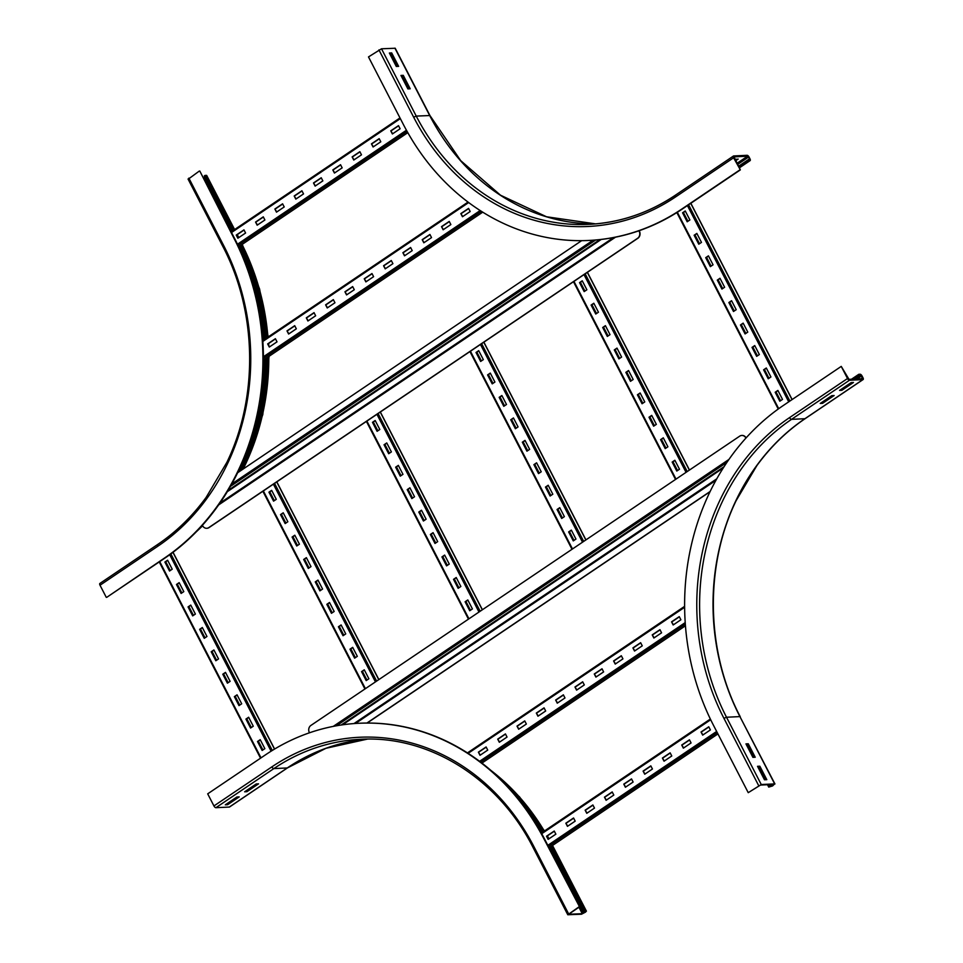 <?xml version="1.0" encoding="UTF-8"?>
<svg xmlns="http://www.w3.org/2000/svg" width="963" height="963" viewBox="0 0 963 963"><rect width="100%" height="100%" fill="white"/><g stroke="black" fill="none" stroke-linecap="round" stroke-linejoin="round"><path stroke-width="1.44" d="M246.949 791.682L244.626 791.791L256.218 783.966L258.529 783.858L246.949 791.682L246.48 790.779L256.603 783.954M227.629 804.707L225.306 804.827L236.898 797.003L239.221 796.895L227.629 804.707L227.172 803.816L237.283 796.979M550.595 846.814L584.072 911.66L585.504 911.648L582.266 913.682L568.712 914.284L579.545 906.797L544.3 839.531A234.057 203.049 -92.7 0 0 358.85 723.273A234.057 203.049 -92.7 0 0 265.644 754.739L207.695 793.837L213.942 805.947A2.07 0.915 -124 0 0 215.905 807.692L229.314 807.054A2.07 0.915 -124 0 0 229.543 806.982A2.07 0.915 -124 0 0 229.7 806.789M579.545 906.797L544.817 839.507A234.057 203.049 -92.7 0 0 359.355 723.249A234.057 203.049 -92.7 0 0 359.103 723.261M543.373 831.683A224.198 194.502 -92.7 0 0 503.083 781.787M542.602 832.201A223.163 193.599 -92.7 0 0 517.697 798.014M579.028 906.821L567.785 914.754L581.496 914.212L585.612 912.069L586.13 911.082L584.072 911.66M551.378 846.296L584.842 911.142M203.241 177.722L204.758 176.759M234.539 238.343L199.798 171.053L234.021 238.367A234.057 203.049 -92.7 0 1 164.216 558.251L106.785 597.313L164.733 558.215A234.057 203.049 -92.7 0 0 234.539 238.343L234.021 238.367M188.339 179.106L199.293 171.077M233.431 230.301L205.095 175.398L206.684 175.422L234.599 229.507M232.661 230.819L204.325 175.916L205.095 175.398M241.304 470.269A224.198 194.502 -92.7 0 0 267.509 357.357M266.703 337.893A224.198 194.502 -92.7 0 0 241.075 245.144M239.703 471.352A223.163 193.599 -92.7 0 0 266.607 357.959M265.848 338.47A223.163 193.599 -92.7 0 0 240.305 245.673M106.267 597.337L100.02 585.227A2.07 0.915 -124 0 1 99.887 583.458A2.07 0.915 -124 0 1 100.128 583.385M754.198 757.291L747.505 744.303L746.193 744.363M748.275 743.785L755.221 757.243L752.897 757.351L745.952 743.893L748.275 743.785L747.505 744.303M765.778 779.717L759.073 766.729L757.773 766.801M759.855 766.211L766.801 779.669L764.478 779.777L757.532 766.319L759.855 766.211L759.073 766.729M821.704 402.462L832.225 395.612M822.558 403.341L820.235 403.449L831.827 395.637L834.151 395.516L822.558 403.341L822.101 402.438M772.085 785.952L768.727 787.084L772.591 785.928L774.661 783.894L761.252 784.532L748.239 792.669L760.481 785.062L773.879 784.412L772.085 785.952L771.351 784.532M853.399 379.157L859.273 375.197L861.536 376.003L862.415 378.724L849.005 379.362L841.253 366.397L783.304 405.495A234.057 203.049 -92.7 0 0 713.511 725.368L748.239 792.669M746.674 744.339L753.379 757.327M758.254 766.777L764.947 779.765M767.511 784.713L768.727 787.084M768.522 784.664L769.509 786.554M841.024 389.425L851.533 382.576M841.879 390.304L839.555 390.424L851.148 382.6L853.471 382.492L841.879 390.304L841.409 389.413M841.253 366.397L847.512 378.519A2.07 0.915 56 0 0 849.462 380.265L862.872 379.615A2.07 0.915 56 0 0 863.113 379.542A2.07 0.915 56 0 0 862.98 377.773L862.054 375.979A2.07 0.915 56 0 0 860.091 374.234L858.803 374.294L859.273 375.197M851.473 379.241L858.803 374.294M735.094 159.689L738.152 159.076L735.648 160.761M735.19 159.87L736.226 159.172M410.202 88.789L407.891 88.909L400.945 75.439L403.256 75.331L410.202 88.789M409.191 88.837L402.486 75.86L401.186 75.921M403.256 75.331L402.486 75.86M749.467 158.871L749.527 159.75L748.119 159.858L748.588 160.749L749.876 160.689A2.07 0.915 56 0 0 750.117 160.616A2.07 0.915 56 0 0 749.984 158.847L749.058 157.053A2.07 0.915 56 0 0 747.095 155.308L733.686 155.946A2.07 0.915 56 0 0 733.457 156.018A2.07 0.915 56 0 0 733.589 157.788L740.354 169.885L734.035 156.885L747.565 156.199L748.54 157.077L749.467 158.871L738.489 166.274M588.947 240.449A234.057 203.049 -92.7 0 0 589.2 240.437A234.057 203.049 -92.7 0 0 682.406 208.971L740.354 169.885M378.928 49.883L413.657 117.185L416.233 116.09L429.943 115.536L395.215 48.246L381.504 48.788L368.492 56.925L403.232 124.215A234.057 203.049 -92.7 0 0 588.682 240.461A234.057 203.049 -92.7 0 0 681.888 208.995L739.837 169.909M738.982 167.225L748.588 160.749M738.525 166.334L748.119 159.858M398.634 66.363L396.311 66.471L389.365 53.013L391.688 52.905L398.634 66.363M397.611 66.411L390.906 53.422L389.606 53.483M391.688 52.905L390.906 53.422M408.36 88.885L401.655 75.896M396.78 66.447L390.087 53.459M696.839 233.407L701.473 242.387L698.765 244.205L694.13 235.237L696.839 233.407M694.13 235.237L699.066 244.012M696.935 233.588L694.528 235.213M708.419 255.845L713.053 264.813L710.345 266.643L705.71 257.663L708.419 255.845M705.71 257.663L710.634 266.438M708.515 256.026L706.096 257.651M719.999 278.271L724.621 287.251L721.925 289.069L717.291 280.101L719.999 278.271M717.291 280.101L722.214 288.876M720.083 278.451L717.676 280.077M731.567 300.709L736.201 309.677L733.493 311.506L728.871 302.526L731.567 300.709M728.871 302.526L733.794 311.302M731.663 300.889L729.256 302.514M743.147 323.135L747.782 332.103L745.073 333.932L740.451 324.964L743.147 323.135M740.451 324.964L745.374 333.74M743.243 323.315L740.836 324.94M754.727 345.561L759.362 354.54L756.653 356.358L752.019 347.39L754.727 345.561M752.019 347.39L756.942 356.166M754.823 345.741L752.404 347.378M766.307 367.998L770.93 376.966L768.233 378.796L763.599 369.816L766.307 367.998M763.599 369.816L768.522 378.591M766.392 368.179L763.984 369.804M685.259 210.981L689.893 219.949L687.185 221.779L682.562 212.799L685.259 210.981M682.562 212.799L687.486 221.574M685.355 211.162L682.948 212.787M777.887 390.424L782.51 399.404L779.813 401.222L775.179 392.254L777.887 390.424M775.179 392.254L780.102 401.029M777.972 390.605L775.564 392.23M683.068 212.703L687.606 221.502M694.636 235.141L699.174 243.928M706.216 257.566L710.754 266.366M717.796 280.004L722.334 288.792M729.376 302.43L733.914 311.218M740.956 324.856L745.494 333.655M752.524 347.294L757.062 356.081M764.104 369.72L768.643 378.519M775.684 392.158L780.223 400.945M683.405 212.474L687.943 221.273M694.985 234.912L699.523 243.699M706.553 257.338L711.091 266.125M718.133 279.764L722.671 288.563M729.713 302.201L734.251 310.989M741.293 324.627L745.831 333.427M752.873 347.065L757.412 355.853M764.441 369.491L768.98 378.29M776.022 391.929L780.56 400.716M179.166 582.651L183.801 591.631L181.104 593.449L176.47 584.481L179.166 582.651M176.47 584.481L181.393 593.256M179.262 582.832L176.855 584.457M190.746 605.089L195.381 614.057L192.672 615.887L188.05 606.907L190.746 605.089M188.05 606.907L192.973 615.682M190.843 605.27L188.435 606.895M202.326 627.515L206.961 636.495L204.252 638.313L199.618 629.345L202.326 627.515M199.618 629.345L204.553 638.12M202.423 627.695L200.003 629.321M213.906 649.953L218.541 658.921L215.832 660.75L211.198 651.77L213.906 649.953M211.198 651.77L216.121 660.546M214.003 650.133L211.583 651.758M225.486 672.379L230.109 681.359L227.412 683.176L222.778 674.208L225.486 672.379M222.778 674.208L227.701 682.984M225.571 672.559L223.163 674.184M237.054 694.817L241.689 703.784L238.98 705.614L234.358 696.634L237.054 694.817M234.358 696.634L239.281 705.41M237.151 694.997L234.743 696.622M248.635 717.242L253.269 726.21L250.561 728.04L245.938 719.072L248.635 717.242M245.938 719.072L250.862 727.835M248.731 717.423L246.323 719.048M167.598 560.225L172.221 569.193L169.524 571.023L164.89 562.055L167.598 560.225M164.89 562.055L169.813 570.818M167.682 560.406L165.275 562.031M260.215 739.668L264.849 748.648L262.141 750.466L257.506 741.498L260.215 739.668M257.506 741.498L262.43 750.273M260.311 739.849L257.891 741.474M165.395 561.947L169.933 570.746M176.975 584.385L181.513 593.172M188.555 606.81L193.094 615.61M200.123 629.248L204.662 638.036M211.704 651.674L216.242 660.474M223.284 674.112L227.822 682.899M234.864 696.538L239.402 705.325M246.444 718.964L250.982 727.763M258.012 741.402L262.55 750.189M165.732 561.718L170.27 570.517M177.312 584.156L181.851 592.943M188.892 606.582L193.431 615.381M200.473 629.02L205.011 637.807M212.041 651.445L216.579 660.233M223.621 673.871L228.159 682.671M235.201 696.309L239.739 705.097M246.781 718.735L251.319 727.534M258.361 741.173L262.899 749.96M565.835 823.209L573.563 817.996L575.176 821.138L567.448 826.35L565.835 823.209L567.749 826.146M573.647 818.177L566.22 823.184M585.143 810.172L592.871 804.96L594.496 808.101L586.768 813.314L585.143 810.172L587.069 813.121M592.967 805.14L585.54 810.16M604.463 797.147L612.191 791.935L613.816 795.065L606.088 800.289L604.463 797.147L606.377 800.084M612.287 792.116L604.848 797.123M623.783 784.111L631.511 778.898L633.124 782.04L625.396 787.253L623.783 784.111L625.697 787.048M631.596 779.079L624.168 784.099M643.091 771.074L650.819 765.862L652.445 769.004L644.716 774.216L643.091 771.074L645.005 774.023M650.916 766.042L643.489 771.062M662.412 758.05L670.14 752.837L671.765 755.979L664.037 761.191L662.412 758.05L664.326 760.987M670.236 753.018L662.797 758.025M681.732 745.013L689.46 739.801L691.073 742.942L683.345 748.155L681.732 745.013L683.646 747.962M689.544 739.981L682.117 745.001M546.515 836.233L554.243 831.021L555.868 834.163L548.14 839.375L546.515 836.233L548.429 839.182M554.339 831.201L546.9 836.221M701.04 731.988L708.768 726.776L710.393 729.918L702.665 735.13L701.04 731.988L702.954 734.925M708.864 726.957L701.425 731.964M255.556 222.056L263.284 216.844L264.897 219.985L257.169 225.198L255.556 222.056L257.47 224.993M263.368 217.024L255.941 222.032M274.864 209.019L282.592 203.807L284.217 206.949L276.489 212.161L274.864 209.019L276.79 211.968M282.689 203.987L275.262 209.007M294.184 195.995L301.913 190.77L303.538 193.912L295.81 199.124L294.184 195.995L296.098 198.932M302.009 190.951L294.57 195.971M313.505 182.958L321.233 177.746L322.846 180.888L315.118 186.1L313.505 182.958L315.419 185.895M321.317 177.926L313.89 182.934M332.813 169.921L340.541 164.709L342.166 167.851L334.438 173.063L332.813 169.921L334.727 172.871M340.637 164.89L333.21 169.909M352.133 156.897L359.861 151.685L361.486 154.826L353.758 160.039L352.133 156.897L354.047 159.834M359.957 151.865L352.518 156.873M371.453 143.86L379.181 138.648L380.794 141.79L373.066 147.002L371.453 143.86L373.367 146.809M379.266 138.828L371.838 143.848M236.236 235.08L243.964 229.868L245.589 233.01L237.861 238.222L236.236 235.08L238.15 238.03M244.06 230.049L236.621 235.068M390.761 130.836L398.489 125.623L400.114 128.753L392.386 133.977L390.761 130.836L392.675 133.773M398.586 125.804L391.147 130.812M497.702 739.127L505.431 733.914L507.044 737.056L499.316 742.268L497.702 739.127L499.616 742.076M505.515 734.095L498.088 739.115M517.011 726.102L524.739 720.89L526.364 724.032L518.636 729.244L517.011 726.102L518.925 729.039M524.835 721.07L517.396 726.078M536.331 713.065L544.059 707.853L545.672 710.995L537.956 716.207L536.331 713.065L538.245 716.015M544.155 708.034L536.716 713.053M555.651 700.041L563.367 694.829L564.992 697.97L557.264 703.183L555.651 700.041L557.565 702.978M563.463 695.009L556.036 700.017M574.959 687.004L582.687 681.792L584.312 684.934L576.584 690.146L574.959 687.004L576.873 689.953M582.784 681.973L575.344 686.992M594.279 673.98L602.007 668.767L603.62 671.897L595.904 677.109L594.279 673.98L596.193 676.917M602.092 668.936L594.665 673.956M613.6 660.943L621.316 655.731L622.941 658.873L615.213 664.085L613.6 660.943L615.513 663.88M621.412 655.911L613.985 660.919M632.908 647.906L640.636 642.694L642.261 645.836L634.533 651.048L632.908 647.906L634.822 650.856M640.732 642.875L633.293 647.894M652.228 634.882L659.956 629.67L661.569 632.811L653.853 638.024L652.228 634.882L654.142 637.819M660.04 629.85L652.613 634.858M478.382 752.163L486.11 746.951L487.735 750.093L480.007 755.305L478.382 752.163L480.296 755.1M486.207 747.132L478.767 752.139M671.548 621.845L679.264 616.633L680.889 619.775L673.161 624.987L671.548 621.845L673.462 624.794M679.36 616.814L671.933 621.833M286.986 330.887L294.714 325.675L296.339 328.816L288.611 334.029L286.986 330.887L288.9 333.824M294.81 325.855L287.371 330.863M306.306 317.85L314.034 312.638L315.647 315.78L307.919 320.992L306.306 317.85L308.22 320.799M314.119 312.819L306.691 317.838M325.614 304.826L333.342 299.613L334.968 302.755L327.239 307.967L325.614 304.826L327.528 307.763M333.439 299.794L326.012 304.802M344.935 291.789L352.663 286.577L354.288 289.719L346.56 294.931L344.935 291.789L346.849 294.738M352.759 286.757L345.32 291.777M364.255 278.764L371.983 273.552L373.596 276.682L365.868 281.894L364.255 278.764L366.169 281.702M372.067 273.733L364.64 278.74M383.563 265.728L391.291 260.516L392.916 263.657L385.188 268.87L383.563 265.728L385.477 268.665M391.387 260.696L383.948 265.704M402.883 252.691L410.611 247.479L412.224 250.621L404.508 255.833L402.883 252.691L404.797 255.64M410.707 247.66L403.268 252.679M422.203 239.667L429.919 234.454L431.544 237.596L423.816 242.808L422.203 239.667L424.117 242.604M430.016 234.635L422.588 239.643M441.511 226.63L449.24 221.418L450.865 224.56L443.136 229.772L441.511 226.63L443.425 229.579M449.336 221.598L441.897 226.618M267.666 343.911L275.394 338.699L277.019 341.841L269.291 347.053L267.666 343.911L269.592 346.861M275.49 338.88L268.063 343.899M460.832 213.605L468.56 208.393L470.173 211.535L462.457 216.747L460.832 213.605L462.746 216.543M468.644 208.574L461.217 213.581M593.822 303.237L598.456 312.205L595.748 314.034L591.113 305.054L593.822 303.237M591.113 305.054L596.037 313.83M593.918 303.417L591.499 305.042M605.402 325.663L610.024 334.643L607.328 336.46L602.694 327.492L605.402 325.663M602.694 327.492L607.617 336.268M605.486 325.843L603.079 327.468M616.982 348.1L621.604 357.068L618.908 358.898L614.274 349.918L616.982 348.1M614.274 349.918L619.197 358.693M617.066 348.281L614.659 349.906M628.55 370.526L633.185 379.506L630.476 381.324L625.854 372.356L628.55 370.526M625.854 372.356L630.777 381.131M628.646 370.707L626.239 372.332M640.13 392.964L644.765 401.932L642.056 403.762L637.422 394.782L640.13 392.964M637.422 394.782L642.357 403.557M640.226 393.145L637.819 394.77M651.71 415.39L656.345 424.358L653.636 426.188L649.002 417.22L651.71 415.39M649.002 417.22L653.925 425.995M651.807 415.571L649.387 417.196M663.29 437.816L667.913 446.796L665.216 448.614L660.582 439.646L663.29 437.816M660.582 439.646L665.505 448.421M663.375 437.996L660.967 439.634M582.242 280.799L586.876 289.779L584.168 291.596L579.545 282.628L582.242 280.799M579.545 282.628L584.469 291.404M582.338 280.979L579.931 282.604M674.858 460.254L679.493 469.222L676.796 471.051L672.162 462.071L674.858 460.254M672.162 462.071L677.085 470.847M674.955 460.434L672.547 462.059M580.051 282.532L584.589 291.32M591.619 304.958L596.157 313.757M603.199 327.396L607.737 336.183M614.779 349.822L619.317 358.621M626.359 372.26L630.897 381.047M637.927 394.686L642.465 403.473M649.507 417.111L654.046 425.911M661.087 439.549L665.626 448.337M672.668 461.975L677.206 470.775M580.388 282.303L584.926 291.091M591.968 304.729L596.506 313.529M603.536 327.167L608.074 335.955M615.116 349.593L619.654 358.38M626.696 372.019L631.234 380.818M638.276 394.457L642.815 403.244M649.856 416.883L654.395 425.682M661.425 439.321L665.963 448.108M673.005 461.746L677.543 470.546M490.287 373.078L494.922 382.058L492.213 383.876L487.579 374.908L490.287 373.078M487.579 374.908L492.514 383.683M490.384 373.259L487.976 374.884M501.867 395.516L506.502 404.484L503.793 406.314L499.159 397.334L501.867 395.516M499.159 397.334L504.082 406.109M501.964 395.697L499.544 397.322M513.448 417.942L518.07 426.922L515.374 428.74L510.739 419.772L513.448 417.942M510.739 419.772L515.662 428.547M513.532 418.123L511.124 419.748M525.016 440.38L529.65 449.348L526.942 451.178L522.319 442.198L525.016 440.38M522.319 442.198L527.243 450.973M525.112 440.56L522.704 442.186M536.596 462.806L541.23 471.786L538.522 473.603L533.899 464.635L536.596 462.806M533.899 464.635L538.823 473.411M536.692 462.986L534.284 464.611M548.176 485.244L552.81 494.212L550.102 496.041L545.467 487.061L548.176 485.244M545.467 487.061L550.391 495.837M548.272 485.424L545.852 487.049M559.756 507.67L564.378 516.637L561.682 518.467L557.047 509.499L559.756 507.67M557.047 509.499L561.971 518.275M559.84 507.85L557.433 509.475M478.707 350.652L483.342 359.62L480.633 361.45L476.011 352.482L478.707 350.652M476.011 352.482L480.934 361.257M478.804 350.833L476.396 352.458M571.336 530.107L575.958 539.075L573.262 540.893L568.627 531.925L571.336 530.107M568.627 531.925L573.551 540.7M571.42 530.276L569.013 531.913M476.516 352.374L481.055 361.173M488.085 374.812L492.623 383.599M499.665 397.238L504.203 406.037M511.245 419.675L515.783 428.463M522.825 442.101L527.363 450.901M534.405 464.539L538.943 473.327M545.973 486.965L550.511 495.752M557.553 509.391L562.091 518.19M569.133 531.829L573.671 540.616M476.854 352.145L481.392 360.944M488.434 374.583L492.972 383.37M500.002 397.009L504.54 405.808M511.582 419.447L516.12 428.234M523.162 441.873L527.7 450.672M534.742 464.31L539.28 473.098M546.322 486.736L550.86 495.524M557.89 509.162L562.428 517.962M569.47 531.6L574.008 540.387M386.753 442.932L391.387 451.9L388.679 453.729L384.044 444.762L386.753 442.932M384.044 444.762L388.98 453.537M386.849 443.112L384.442 444.737M398.333 465.37L402.967 474.338L400.259 476.155L395.624 467.187L398.333 465.37M395.624 467.187L400.548 475.963M398.429 465.538L396.01 467.175M409.913 487.796L414.535 496.764L411.839 498.593L407.205 489.625L409.913 487.796M407.205 489.625L412.128 498.389M409.997 487.976L407.59 489.601M421.481 510.221L426.115 519.201L423.419 521.019L418.785 512.051L421.481 510.221M418.785 512.051L423.708 520.827M421.577 510.402L419.17 512.027M433.061 532.659L437.696 541.627L434.987 543.457L430.365 534.477L433.061 532.659M430.365 534.477L435.288 543.252M433.157 532.84L430.75 534.465M444.641 555.085L449.276 564.065L446.567 565.883L441.933 556.915L444.641 555.085M441.933 556.915L446.868 565.69M444.737 555.266L442.33 556.891M456.221 577.523L460.856 586.491L458.147 588.321L453.513 579.341L456.221 577.523M453.513 579.341L458.436 588.116M456.318 577.704L453.898 579.329M375.173 420.506L379.807 429.474L377.099 431.304L372.476 422.324L375.173 420.506M372.476 422.324L377.4 431.099M375.269 420.687L372.862 422.312M467.801 599.949L472.424 608.929L469.727 610.747L465.093 601.779L467.801 599.949M465.093 601.779L470.016 610.554M467.886 600.13L465.478 601.755M372.982 422.227L377.52 431.015M384.55 444.653L389.088 453.453M396.13 467.091L400.668 475.878M407.71 489.517L412.248 498.316M419.29 511.955L423.828 520.742M430.87 534.381L435.408 543.18M442.438 556.819L446.976 565.606M454.018 579.245L458.557 588.044M465.598 601.682L470.137 610.47M373.319 421.999L377.857 430.786M384.899 444.425L389.437 453.224M396.467 466.862L401.017 475.65M408.047 489.288L412.585 498.088M419.627 511.726L424.165 520.514M431.207 534.152L435.745 542.951M442.787 556.59L447.326 565.377M454.355 579.016L458.894 587.803M465.936 601.442L470.474 610.241M283.218 512.785L287.853 521.753L285.144 523.583L280.522 514.603L283.218 512.785M280.522 514.603L285.445 523.378M283.315 512.966L280.907 514.591M294.798 535.211L299.433 544.191L296.724 546.009L292.09 537.041L294.798 535.211M292.09 537.041L297.013 545.816M294.895 535.392L292.475 537.017M306.378 557.649L311.001 566.617L308.304 568.447L303.67 559.467L306.378 557.649M303.67 559.467L308.593 568.242M306.463 557.83L304.055 559.455M317.959 580.075L322.581 589.043L319.885 590.873L315.25 581.905L317.959 580.075M315.25 581.905L320.173 590.668M318.043 580.256L315.635 581.881M329.527 602.501L334.161 611.481L331.453 613.299L326.83 604.331L329.527 602.501M326.83 604.331L331.754 613.106M329.623 602.682L327.215 604.307M341.107 624.939L345.741 633.907L343.033 635.736L338.41 626.757L341.107 624.939M338.41 626.757L343.334 635.532M341.203 625.119L338.795 626.744M352.687 647.365L357.321 656.345L354.613 658.162L349.978 649.194L352.687 647.365M349.978 649.194L354.902 657.97M352.783 647.545L350.363 649.17M271.638 490.348L276.273 499.328L273.564 501.145L268.942 492.177L271.638 490.348M268.942 492.177L273.865 500.953M271.735 490.528L269.327 492.153M364.267 669.803L368.889 678.771L366.193 680.6L361.558 671.62L364.267 669.803M361.558 671.62L366.482 680.396M364.351 669.983L361.944 671.608M269.447 492.081L273.986 500.868M281.027 514.507L285.566 523.306M292.596 536.945L297.134 545.732M304.176 559.371L308.714 568.158M315.756 581.796L320.294 590.596M327.336 604.234L331.874 613.022M338.916 626.66L343.454 635.46M350.484 649.098L355.022 657.885M362.064 671.524L366.602 680.323M269.784 491.852L274.323 500.64M281.365 514.278L285.903 523.065M292.945 536.704L297.483 545.503M304.513 559.142L309.051 567.929M316.093 581.568L320.631 590.367M327.673 604.006L332.211 612.793M339.253 626.432L343.791 635.231M350.833 648.869L355.371 657.657M362.401 671.295L366.939 680.095M206.852 528.29A5.188 4.502 -92.7 0 0 206.973 528.278A5.188 4.502 -92.7 0 0 209.043 527.58L637.855 238.282A5.188 4.502 -92.7 0 0 639.408 231.192L639.167 230.711M638.938 230.795L639.143 231.204A5.188 4.502 87.3 0 1 637.602 238.294L637.855 238.282M209.043 527.58L208.79 527.592A5.188 4.502 87.3 0 1 206.72 528.29A5.188 4.502 87.3 0 1 202.603 525.714L202.411 525.329M208.79 527.592L637.602 238.294M237.68 472.725L581.652 240.666M309.484 732.795L309.352 732.53A5.188 4.502 87.3 0 1 310.905 725.44L739.716 436.143A5.188 4.502 87.3 0 1 741.787 435.445A5.188 4.502 87.3 0 1 745.892 438.021L745.988 438.009M746.096 437.888A5.188 4.502 -92.7 0 0 742.04 435.432A5.188 4.502 -92.7 0 0 741.907 435.432M367.12 723.057L710.02 491.72M710.14 491.479L366.879 723.057M568.603 913.863L533.875 846.561A220.046 190.891 -92.7 0 0 271.891 766.861L213.942 805.947M271.891 766.861A2.07 0.915 56 0 0 273.853 768.594L215.905 807.692M533.875 846.561L533.057 847.464C498.256 778.501 429.125 735.214 360.644 739.295A217.975 189.097 -92.7 0 0 273.853 768.594L287.263 767.956L229.314 807.054M367.348 739.115A217.975 189.097 -92.7 0 0 287.263 767.956A2.07 0.915 56 0 0 287.492 767.884A2.07 0.915 56 0 0 287.648 767.692M548.814 838.917A224.198 194.502 -92.7 0 0 547.201 836.016M544.324 831.045A224.198 194.502 -92.7 0 0 490.721 770.268M541.603 832.887A220.046 190.891 -92.7 0 0 537.366 826.098M586.13 911.082L552.353 845.634M549.656 847.452L583.554 913.141M578.932 907.218L582.266 913.682M231.722 231.457L203.819 177.397M100.02 585.227L157.968 546.129A220.046 190.891 -92.7 0 0 223.597 245.409L188.856 178.119M223.597 245.409L222.778 246.311L188.05 179.022M238.595 237.729L237.067 234.767M234.418 229.639L206.383 175.338M157.968 546.129A2.07 0.915 -124 0 1 157.836 544.36A2.07 0.915 -124 0 1 158.076 544.288M197.776 530.3A224.198 194.502 -92.7 0 0 202.591 525.678M243.206 468.993A224.198 194.502 -92.7 0 0 268.797 356.491M268.448 344.646A224.198 194.502 -92.7 0 0 268.388 343.671M267.931 337.062A224.198 194.502 -92.7 0 0 242.062 244.482M238.86 470.257A220.046 190.891 -92.7 0 0 265.716 358.573M264.994 339.048A220.046 190.891 -92.7 0 0 239.366 246.299M254.93 425.935A219.01 190 -92.7 0 0 264.295 359.524M263.633 339.963A219.01 190 -92.7 0 0 247.322 267.521M769.822 784.604L770.797 786.494M847.512 378.519L789.564 417.605A220.046 190.891 -92.7 0 0 723.935 718.338L758.675 785.627M723.935 718.338L726.511 717.242L761.252 784.532M789.564 417.605A2.07 0.915 56 0 0 791.514 419.35A217.975 189.097 -92.7 0 0 726.511 717.242L739.921 716.592L774.661 783.894M849.462 380.265L791.514 419.35L804.924 418.712A217.975 189.097 -92.7 0 0 739.921 716.592L774.95 783.978M862.872 379.615L804.924 418.712A2.07 0.915 56 0 0 805.164 418.64A2.07 0.915 56 0 0 805.321 418.448M854.687 379.085L860.561 375.125M857.13 378.977L861.536 376.003M860.994 378.784L862.463 377.797M737.562 164.48L748.54 157.077M736.972 163.337L747.565 156.199M413.657 117.185A220.046 190.891 -92.7 0 0 675.641 196.885L733.589 157.788M675.641 196.885A2.07 0.915 -124 0 1 675.508 195.116A2.07 0.915 -124 0 1 675.737 195.044M739.295 167.827L749.876 160.689M381.504 48.788L416.233 116.09A217.975 189.097 -92.7 0 0 588.947 224.343A217.975 189.097 -92.7 0 0 675.352 195.308M394.914 48.15L429.642 115.44A217.975 189.097 -92.7 0 0 595.64 223.885L546.539 216.771L500.519 195.212L460.747 160.689L429.943 115.536M778.718 408.697L677.338 212.281M788.721 401.848L687.426 205.588M789.889 401.053L688.593 204.806M792.043 399.609L690.748 203.349M261.009 757.869L159.714 561.61M271.109 751.188L169.717 554.748M272.288 750.454L170.86 553.918M274.503 749.106L172.955 552.365M717.904 733.902L549.091 847.789L717.929 733.926M717.23 732.578L548.416 846.465M716.641 731.447L547.827 845.333M710.694 719.734L541.736 833.717M710.369 719.06L541.375 833.067L710.345 719.036M407.782 132.641L238.668 246.733M407.06 131.353L238.03 245.384M406.446 130.234L237.476 244.229M400.343 118.63L231.529 232.516M400.006 117.968L231.192 231.854L399.982 117.931M685.439 625.769L481.897 763.081M685.307 624.072L480.657 762.142M685.211 622.604L479.586 761.324M684.621 607.28L468.114 753.343M684.609 606.401L467.44 752.91L684.609 606.353M482.704 212.137L263.441 360.066M481.344 211.282L263.441 358.284M480.176 210.536L263.429 356.755M468.68 202.555L262.863 341.42M468.066 202.098L262.803 340.565L468.03 202.074M676.002 479.117L573.96 281.401M686.053 472.339L583.999 274.624M687.221 471.557L585.167 273.829M689.376 470.1L587.322 272.385M572.479 548.97L470.426 351.242M582.519 542.193L480.465 344.465M583.686 541.411L481.632 343.683M585.841 539.954L483.787 342.226M468.945 618.812L366.891 421.096M478.984 612.035L376.93 414.319M480.152 611.252L378.098 413.536M482.307 609.796L380.253 412.08M365.41 688.665L263.356 490.937M375.45 681.888L273.396 484.16M376.617 681.106L274.563 483.378M378.772 679.649L276.718 481.921M601.201 239.45L227.328 491.684M615.489 237.187L218.685 504.889M613.636 237.548L219.853 503.216M599.841 239.606L228.111 490.396M595.64 240.016L230.446 486.387M593.076 240.208L231.842 483.92M342.575 724.814L723.201 468.03M333.234 726.403L728.931 459.447M336.388 725.813L726.957 462.312M341.131 725.031L724.068 466.682M354.035 723.574L716.713 478.9M355.503 723.466L715.918 480.32M367.36 739.115L325.963 748.287L287.492 767.884L229.543 806.982M489.288 769.052L519.526 796.883L544.492 830.925M547.381 835.896L548.994 838.797M552.545 845.502L586.431 911.167M533.057 847.464L567.785 914.754M238.776 237.608L237.247 234.647M222.778 246.311C257.025 311.362 258.65 396.648 226.895 462.312L206.154 497.365C192.383 516.216 176.277 531.889 157.836 544.36L99.887 583.458M242.255 244.361L259.601 289.069L268.196 336.894M268.653 343.502L268.749 345.236M269.074 356.31L262.803 414.572L243.555 468.752M202.639 525.786L196.476 531.648M740.222 716.689C705.975 651.638 704.35 566.352 736.105 500.688L756.846 465.635C770.617 446.784 786.723 431.111 805.164 418.64L863.113 379.542M588.947 224.343C619.943 222.73 648.797 212.992 675.508 195.116L733.457 156.018M739.331 167.887L750.117 160.616M676.857 212.582L778.248 409.022M690.844 203.289L792.14 399.537M159.244 561.935L260.54 758.182M173.051 552.293L274.599 749.045M238.68 246.769L407.806 132.665M481.921 763.105L685.439 625.806M263.441 360.102L482.74 212.161M573.479 281.714L675.532 479.442M587.418 272.312L689.472 470.04M469.944 351.567L571.998 549.283M483.883 342.166L585.937 539.882M366.409 421.409L468.463 619.137M380.349 412.02L482.403 609.735M262.875 491.262L364.929 688.99M276.814 481.861L378.868 679.589M219.913 503.131L613.551 237.56M716.749 478.828L353.963 723.586"/></g></svg>
